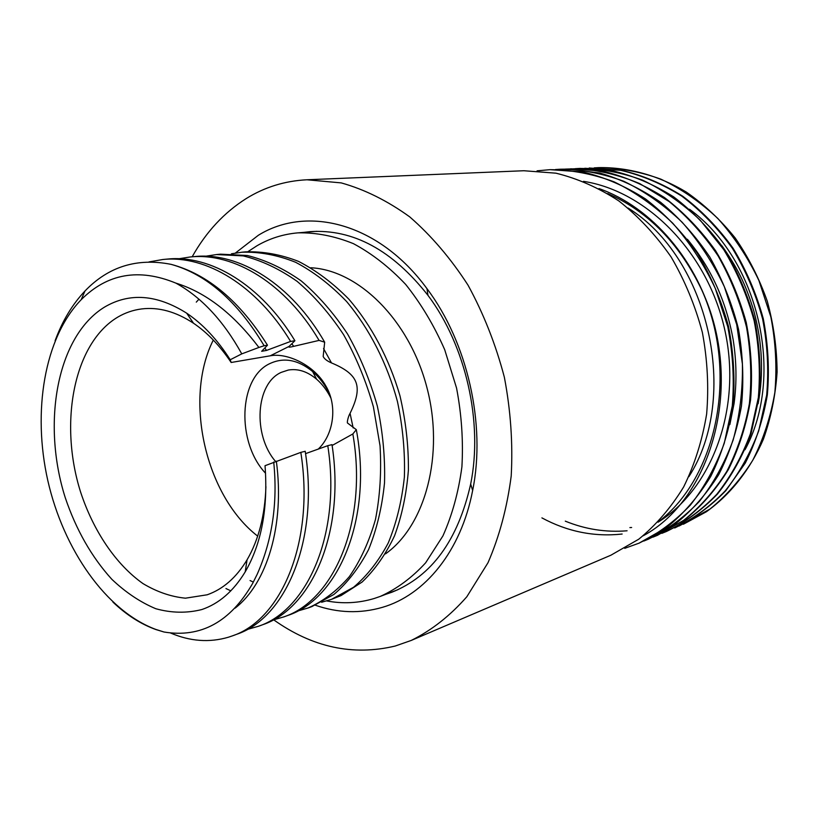 <?xml version="1.0" encoding="UTF-8"?>
<svg xmlns="http://www.w3.org/2000/svg" width="818" height="818" viewBox="0 0 818 818"><rect width="100%" height="100%" fill="white"/><g stroke="black" fill="none" stroke-linecap="round" stroke-linejoin="round"><path stroke-width="1.23" d="M385.718 594.338L391.914 592.212C431.74 576.23 457.998 540.177 470.667 484.062C483.223 422.262 465.892 345.697 427.957 295.329C392.354 250.134 353.131 228.897 310.308 231.627L303.795 232.373M192.169 256.791C206.105 231.944 224.112 212.547 246.187 198.58C264.623 187.148 284.889 180.87 306.965 179.776L341.218 182.895C364.572 189.418 387.405 200.747 409.736 216.882C431.321 235.666 450.749 258.427 468.029 285.165C483.632 313.764 495.739 344.45 504.358 377.241C510.698 410.534 512.978 443.448 511.209 475.974C507.129 507.549 499.399 536.465 488.009 562.712L466.833 596.751C450.135 615.77 431.607 630.341 411.229 640.443L395.227 646.026C352.998 656.118 312.496 647.386 273.733 619.86M306.965 179.776L523.857 170.737L555.954 173.181C577.62 178.498 598.612 187.772 618.919 200.993C638.418 216.381 655.811 235.022 671.077 256.913C684.748 280.329 695.177 305.492 702.365 332.415C707.478 359.818 708.899 387.026 706.64 414.041C702.284 440.381 694.615 464.685 683.644 486.966C671.005 507.651 656.056 525.054 638.786 539.185L610.882 555.217L411.229 640.443M315.319 605.218C337.834 613.03 360.186 613.745 382.343 607.365C424.879 595.064 461.025 551.301 472.651 490.473C486.117 424.501 467.548 342.425 426.986 288.682C379.092 223.13 307.404 204.94 258.396 235.236L235.369 253.069M679.206 525.954L709.881 509.113C726.415 495.79 740.719 479.481 752.816 460.176C763.327 439.409 770.679 416.822 774.861 392.415C777.049 367.394 775.709 342.231 770.853 316.924L758.899 280.492C747.887 257.435 734.196 236.77 717.856 218.498C700.3 201.974 681.343 188.866 660.954 179.193C640.177 171.637 619.338 167.792 598.459 167.639L599.216 167.608C628.531 167.25 658.49 175.42 686.292 192.066C704.298 204.612 720.607 219.909 735.198 237.977C748.531 257.363 759.227 278.447 767.284 301.228C773.654 324.593 776.926 348.212 777.1 372.078C775.495 395.667 770.924 418.049 763.388 439.225C750.208 469.685 730.454 494.461 706.425 511.731L683.378 524.246M584.778 168.283L620.576 170.277C641.741 175.236 662.191 183.886 681.915 196.218C700.842 210.584 717.672 227.977 732.417 248.386C745.617 270.216 755.668 293.693 762.58 318.795C767.489 344.347 768.859 369.756 766.681 395.012L758.685 430.963C750.28 453.469 739.104 473.448 725.167 490.923C709.952 506.628 693.102 518.98 674.615 527.978L675.32 527.682C693.797 518.684 710.648 506.342 725.852 490.647L745.27 463.09C755.812 442.16 763.174 419.399 767.356 394.787C769.534 369.552 768.163 344.163 763.266 318.642C756.353 293.55 746.313 270.104 733.122 248.294C718.398 227.905 701.568 210.523 682.652 196.167C662.928 183.835 642.488 175.195 621.332 170.236L589.512 168.017M575.187 168.682L579.625 168.426C600.709 168.59 621.752 172.516 642.754 180.226C663.357 190.093 682.549 203.457 700.32 220.308L723.725 249.592C737.018 271.637 747.151 295.339 754.135 320.707C759.104 346.505 760.505 372.159 758.337 397.65L750.341 433.929C741.906 456.628 730.689 476.782 716.701 494.389C701.425 510.207 684.513 522.641 665.944 531.69L661.854 533.346M666.292 531.536L666.66 531.383C685.218 522.334 702.13 509.911 717.396 494.113C731.384 476.516 742.591 456.372 751.026 433.683L759.022 397.436C761.19 371.965 759.789 346.331 754.83 320.554C747.867 295.216 737.734 271.525 724.451 249.49C709.605 228.897 692.672 211.341 673.643 196.852C653.807 184.398 633.265 175.666 611.997 170.665L580.013 168.406M565.494 169.091L577.477 168.723C598.398 170.001 619.154 174.97 639.758 183.621L669.144 201.555C687.58 216.75 703.889 234.838 718.061 255.829C730.668 278.13 740.167 301.944 746.548 327.261C750.965 352.947 751.916 378.376 749.4 403.571C744.932 428.111 737.376 450.759 726.742 471.495C714.564 490.769 700.228 507.037 683.725 520.309L657.099 535.463L652.938 537.15M657.467 535.299L684.901 519.675C701.629 506.086 716.108 489.42 728.337 469.644C738.951 448.376 746.353 425.196 750.535 400.125C752.683 374.409 751.251 348.529 746.241 322.496C739.196 296.893 728.981 272.967 715.597 250.727C700.658 229.909 683.613 212.189 664.461 197.547C644.512 184.97 623.858 176.146 602.477 171.095L570.749 168.794M647.498 539.553L675.566 523.755C692.13 510.412 706.517 494.021 718.736 474.614C729.411 453.704 736.977 430.871 741.445 406.127C743.951 380.707 742.969 355.043 738.501 329.133C732.059 303.58 722.488 279.541 709.789 257.026C695.525 235.85 679.114 217.588 660.576 202.24C641.169 188.876 620.944 179.142 599.891 173.048L568.459 169.101L560.851 169.214M555.514 169.51L560.085 169.244C581.342 169.418 602.6 173.436 623.827 181.289C644.666 191.371 664.093 205.011 682.1 222.199C698.889 241.238 712.969 262.752 724.349 286.74L736.732 324.644L742.407 364.03C742.826 390.462 739.738 415.8 733.132 440.053C724.646 463.152 713.357 483.642 699.267 501.526C683.868 517.579 666.813 530.166 648.091 539.297L643.786 541.056M624.727 548.336L638.909 543.213C657.713 534.042 674.84 521.363 690.29 505.197C704.441 487.18 715.77 466.516 724.278 443.203L732.294 405.902C734.421 379.664 732.908 353.264 727.775 326.668L715.28 288.386C703.807 264.142 689.615 242.404 672.723 223.181C654.594 205.809 635.054 192.025 614.093 181.841C592.743 173.907 571.393 169.847 550.033 169.663L537.068 170.829M550.033 169.663L582.886 171.995C604.482 177.148 625.371 186.146 645.555 198.999C664.942 213.927 682.212 232.015 697.365 253.263C710.965 275.973 721.343 300.39 728.511 326.505C733.644 353.069 735.157 379.46 733.03 405.667C728.848 431.219 721.425 454.818 710.73 476.454C698.419 496.557 683.828 513.489 666.956 527.252L639.022 543.172M598.459 167.639L594.185 167.884M607.743 193.569L614.666 196.78C651.874 215.277 680.944 246.412 701.875 290.175C744.523 381.495 713.235 498.131 643.234 535.77M658.009 522.211C711.374 489.409 741.998 409.695 725.147 331.535C708.552 253.324 647.283 191.177 583.49 181.351M714.298 325.953C698.419 261.106 651.588 206.995 599.001 188.58M658.367 521.833C716.793 477.487 738.951 373.12 701.875 290.175M688.879 476.669C740.3 396.812 708.879 257.967 628.071 208.038M170.441 632.948C190.093 641.394 209.439 642.805 228.467 637.202L232.22 635.934C281.535 619.696 314.879 541.424 300.82 452.374L265.032 465.698C268.161 508.152 261.555 543.53 245.216 571.843C233.529 591.097 219.071 603.674 201.821 609.553C186.79 613.326 171.453 613.05 155.809 608.725C140.348 602.242 125.675 592.426 111.81 579.277C91.657 557.048 76.135 529.839 65.246 497.651C41.452 422.875 56.994 336.126 104.592 307.057C129.561 292.394 156.923 294.439 186.668 313.171C202.854 324.092 217.373 339.613 230.226 359.756L231.157 362.486C219.919 345.707 207.373 332.619 193.508 323.233L186.668 313.171M162.925 259.49L167.353 259.081C210.492 254.49 261.187 284.991 294.909 340.728L290.594 341.433C256.811 285.513 206.075 254.909 162.925 259.49L148.968 261.924M247.189 629.471L258.478 626.261C307.834 609.942 341.392 532.927 327.783 445.677L305.554 453.642M291.873 343.703L293.621 346.362L319.081 340.4C285.727 283.672 234.153 252.271 190.216 256.975L194.479 256.576C239.05 251.77 291.443 284.173 324.674 342.2L323.171 356.484C324.368 358.918 327.139 361.055 331.484 362.916C358.969 374.358 363.161 386.607 350.063 413.346C348.335 416.035 346.617 423.131 347.67 423.141L356.321 429.665C372.855 517.917 338.897 598.715 287.721 615.473L283.774 616.936M190.216 256.975L178.876 258.754M319.081 340.4L324.674 342.2M265.922 486.618C264.92 515.544 258.631 539.952 247.056 559.829C236.351 577.559 223.069 589.216 207.189 594.788L185.461 598.183C171.064 596.772 156.913 591.915 143.007 583.602C115.829 564.43 93.344 530.923 80.563 491.945C58.743 423.018 73.671 343.345 117.761 317.118C125.195 312.752 133.15 310.022 141.626 308.938C158.61 306.873 175.901 311.638 193.508 323.233M330.993 398.284C327.128 390.544 322.323 384.184 316.586 379.184C307.374 371.474 297.946 368.427 288.294 370.053L281.29 372.354C255.543 383.53 252.66 435.115 275.543 461.434M329.184 392.916C324.623 384.286 319.102 377.149 312.609 371.515C298.161 359.777 283.999 357.098 270.134 363.458C238.355 377.568 236.29 442.446 265.564 473.244M257.68 536.117C205.379 495.718 183.498 399.031 213.304 340.053M241.77 353.877L258.897 347.456C233.508 313.826 205.839 292.384 175.88 283.12C201.555 297.292 223.518 320.881 241.77 353.877L230.226 359.756M175.88 283.12C138.937 267.967 107.362 273.509 81.156 299.736C44.295 337.865 32.239 411.505 47.812 480.565C63.487 549.594 106.084 610.872 155.768 629.41L163.999 632.007C200.829 638.101 230.349 621.966 252.558 583.582L257.159 574.338C272.322 540.187 277.844 502.743 273.713 462.017M232.22 635.934L236.484 634.359C285.809 618.111 319.194 540.044 305.206 451.28L300.82 452.374M258.478 626.261L262.588 624.747C311.944 608.428 345.523 531.598 331.996 444.634L327.783 445.677M318.284 449.082C333.58 434.583 337.824 406.106 325.881 386.024C314.337 364.971 286.893 352.497 270.277 355.799L231.157 362.486M294.909 340.728L288.713 346.812C288.672 347.353 290.308 347.2 293.621 346.362M267.486 345.196L264.132 345.738C237.465 301.331 206.473 274.204 171.156 264.367C207.619 274.132 239.735 301.075 267.486 345.196L261.658 351.3L266.474 350.441L290.594 341.433M258.897 347.456L264.132 345.738M276.341 461.158C284.971 525.187 266.893 583.643 235.103 608.142M264.848 347.967L266.474 350.441M273.038 620.013L283.754 616.905C334.255 600.34 368.059 521.332 352.844 433.959L332.118 445.493M356.321 429.665L352.844 433.959M205.625 256.228L216.504 254.551L243.222 255.891C261.525 260.451 279.5 268.948 297.149 281.372C314.245 295.942 329.726 313.713 343.601 334.674C356.198 357.108 366.137 381.178 373.407 406.873L380.043 445.779C381.556 471.73 380.022 496.321 375.442 519.573C369.194 541.496 360.503 560.524 349.347 576.639C337.047 590.76 323.304 601.199 308.13 607.958L297.691 611.026M163.999 632.007L155.962 629.574C140.86 624.144 126.514 614.983 112.925 602.079M55.092 340.758C62.321 321.024 72.291 304.429 85.011 290.963C108.487 266.525 137.209 257.66 171.156 264.367M230.819 590.841L225.952 588.551M253.079 581.956L250.052 580.535M196.289 302.128L198.958 299.194M331.627 599.297L341.096 595.555L362.098 582.048C374.91 569.788 385.707 554.41 394.501 535.902C401.904 515.892 406.536 493.929 408.407 470.033C408.571 445.483 405.759 420.738 399.961 395.789C389.266 358.897 371.444 325.37 348.785 299.102C332.957 283.048 316.198 270.482 298.529 261.392C280.686 254.47 263.11 251.29 245.799 251.842L241.831 252.2M308.13 607.958L311.944 606.557L333.928 594.441C347.466 582.886 359.01 567.948 368.57 549.594C376.72 529.563 382.047 507.313 384.521 482.855C385.237 457.61 382.834 431.986 377.313 405.984C370.063 380.37 360.155 356.382 347.568 334.02C333.734 313.12 318.263 295.41 301.188 280.891C283.56 268.509 265.605 260.042 247.322 255.502L220.615 254.173M323.539 348.54L331.484 362.916M350.063 413.346L353.171 427.916M321.607 602.263L331.617 599.297L353.591 587.252C367.108 575.79 378.673 561.005 388.274 542.917C396.433 523.121 401.802 501.189 404.378 477.099C405.155 452.231 402.834 427.016 397.425 401.433C387.231 363.519 369.47 328.846 346.617 301.525C330.595 284.838 313.58 271.75 295.584 262.271C277.404 255.001 259.49 251.658 241.842 252.23L231.433 253.795M385.472 553.878C425.442 525.657 444.655 454.481 426.843 387.262C409.286 319.971 358.437 270.063 310.809 267.752M326.689 600.933C342.844 603.981 358.703 603.163 374.286 598.469L380.217 596.434C396.863 588.919 411.996 577.712 425.636 562.815L442.916 535.923C452.211 515.084 458.54 492.068 461.904 466.873C463.387 440.912 461.608 414.644 456.556 388.049L444.706 349.705C434.031 325.39 421.025 303.631 405.677 284.429C389.337 267.118 371.904 253.529 353.396 243.641C334.674 236.065 316.188 232.465 297.926 232.854C283.243 234.132 269.572 238.447 256.934 245.789L247.915 251.668M629.891 527.59L631.639 527.508M565.289 521.148C585.31 529.307 605.903 532.528 627.079 530.79M541.915 517.886C567.416 531.649 594.154 537.037 622.14 534.042M745.024 449.736C785.29 375.595 758.92 259.603 689.523 209.255M577.477 168.723L577.232 169.49M270.277 355.799L289.112 346.392M427.957 295.329L426.986 288.682M470.667 484.062L472.651 490.473M589.124 168.027L589.901 167.997M665.944 531.69L666.66 531.383M579.625 168.426L580.412 168.396M657.099 535.463L657.825 535.146M648.091 539.307L648.838 538.99M560.085 169.244L560.903 169.203M638.919 543.224L639.676 542.896M758.133 403.714C763.746 373.509 762.386 342.875 754.043 311.832C745.392 282.537 736.098 265.911 721.977 245.829M729.85 424.603L734.083 403.468C736.854 382.63 736.558 361.454 733.194 339.92C726.364 301.525 711.108 267.977 687.417 239.285M247.056 559.829L245.216 571.843M316.586 379.184L312.609 371.515M81.156 299.736L85.011 290.952M220.615 254.163L216.504 254.541M316.842 231.31L297.926 232.854M397.957 589.676L380.217 596.434"/></g></svg>
